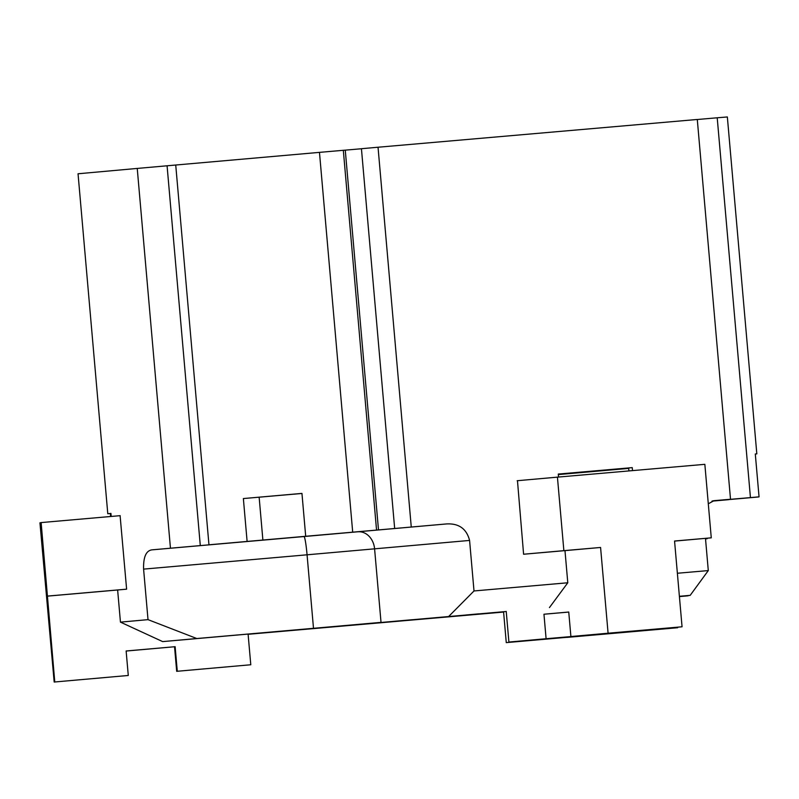 <?xml version="1.0" encoding="UTF-8"?>
<svg xmlns="http://www.w3.org/2000/svg" width="799" height="799" viewBox="0 0 799 799"><rect width="100%" height="100%" fill="white"/><g stroke="black" fill="none" stroke-linecap="round" stroke-linejoin="round"><path stroke-width="1.2" d="M446.441 523.944C458.826 523.235 466.546 528.728 469.582 540.434L307.066 554.806A18.447 1.478 85 0 0 303.99 536.548L446.441 523.944L394.666 528.499L361.438 148.714L378.037 147.236L697.287 119.47L730.516 499.255L713.147 500.803M301.952 493.472L243.365 498.556L247.111 541.432L209.198 544.778M208.958 544.798L175.73 165.023L137.238 168.429L170.457 548.214L151.8 549.872L303.99 536.548M167.081 165.812L200.299 545.597L170.457 548.214M558.331 474.586L628.703 468.394L628.923 470.931M712.149 501.083L728.598 499.625M728.598 499.675L711.969 501.153M358.002 531.794A18.447 15.041 84.9 0 1 374.591 548.863L381.023 622.371L313.498 628.314L307.066 554.806L143.59 569.118L148.015 619.644L196.824 638.531L313.498 628.314M278.601 495.47L301.952 493.432L278.601 495.47M394.666 528.499L376.659 530.087L378.496 529.927L345.268 150.142L343.32 150.302L376.549 530.087L305.697 536.279L301.952 493.402L243.365 498.556M361.448 148.744L345.278 150.152M758.581 496.898L712.428 500.993M712.688 500.913L759.05 496.858L755.295 453.972L756.823 453.872L755.305 454.032M713.008 500.833L759.05 496.858M378.496 529.927L376.549 530.087M343.32 150.302L319.47 152.369L352.699 532.154M247.111 541.432L305.697 536.279M381.023 622.371L162.676 641.607L120.449 622.131L148.015 619.644M162.676 641.607L196.824 638.531M143.59 569.118C143.291 557.193 146.017 550.781 151.8 549.872M448.818 616.359L474.007 590.96L469.582 540.434M474.007 590.96L567.789 582.771L549.452 607.57M517.472 480.708L523.595 554.236L564.983 550.631L567.789 582.771M120.449 622.131L117.633 589.992L126.612 589.173L120.1 515.675M503.59 611.994L290.277 630.441M503.59 612.064L248.119 634.296M248.109 634.206L290.287 630.521M679.39 596.294L690.176 595.365L679.39 596.334M677.372 573.253L708.294 570.576L690.176 595.365M679.41 596.553L688.169 595.804L679.41 596.583M705.477 538.346L708.294 570.576M708.294 503.799L713.996 500.673L730.516 499.255M758.581 496.958L712.209 501.063M111.201 516.454L110.931 513.427L107.785 513.737L110.342 513.557L110.602 516.504M107.785 513.737L78.042 173.773L137.238 168.429M209.198 544.828L200.299 545.597M175.73 165.023L319.47 152.369M411.265 527.02L378.037 147.236M632.508 470.621L632.249 467.625L558.281 474.057L558.541 477.053M750.441 497.567L717.212 117.783L727.35 116.964L756.823 453.872M717.212 117.783L697.287 119.52M106.537 677.412L75.915 680.099L106.537 677.412M229.043 666.696L198.422 669.382L229.043 666.696M250.786 664.758L176.689 671.32L250.786 664.758L248.099 634.136M126.142 651.045L175.131 646.691L177.278 671.19M174.542 646.82L176.689 671.32M175.131 646.691L126.132 650.975L128.279 675.475L54.182 682.036L128.279 675.475M54.771 681.907L41.129 522.576L39.95 522.836L54.182 682.036M41.129 522.576L120.19 515.665M47.56 596.084L126.532 589.173M47.271 596.154L117.633 589.992M618.726 632.349L641.787 630.321L618.726 632.349M556.743 637.862L579.804 635.834L556.743 637.862M682.056 626.786L674.556 541.023L711.27 537.837L704.848 464.329L557.432 477.143L563.864 550.651L600.578 547.465L608.089 633.217L682.056 626.786L570.895 636.533L568.748 612.024L543.959 614.231L546.097 638.731L620.074 632.299L508.903 642.046L506.226 611.415M546.097 638.731L508.903 642.046M543.959 614.231L568.758 612.074M608.089 633.217L570.895 636.533M557.432 477.143L517.163 480.728M711.27 537.837L674.556 541.103M600.578 547.465L564.983 550.631M563.864 550.651L523.904 554.206M614.661 633.227L637.542 631.24L614.661 633.227M554.136 638.431L577.018 636.433L554.136 638.431M503.58 611.914L506.266 642.616L580.803 635.794M617.108 632.568L580.833 636.054M617.138 632.938L506.266 642.616M566.781 637.372L641.307 630.401M677.612 627.185L677.662 627.734L641.347 630.86M677.662 627.734L566.791 637.412M707.135 538.206L705.527 538.866L707.175 538.726M383.24 622.281L412.234 619.714L383.24 622.281M381.782 622.591L410.766 620.034L381.782 622.591M464.169 615.38L475.964 614.371A1.848 1.608 85.1 0 0 476.214 614.321M506.236 611.495L322.436 627.624M259.146 497.198L262.891 540.084M322.976 627.664L295.001 630.111A1.848 1.748 -94.8 0 0 295.001 630.111L475.964 614.371M465.927 615L478.731 613.852M294.202 630.091L476.833 614.271M295.32 629.992L323.605 627.525"/></g></svg>
